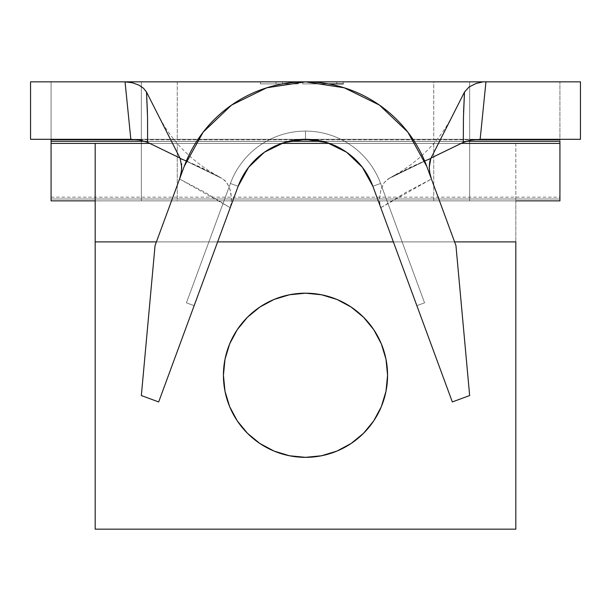 <?xml version="1.0" encoding="UTF-8"?>
<svg xmlns="http://www.w3.org/2000/svg" width="611" height="611" viewBox="0 0 611 611"><rect width="100%" height="100%" fill="white"/><g stroke="black" fill="none" stroke-linecap="round" stroke-linejoin="round"><path stroke-width="0.46" stroke-dasharray="3.06 2.29" d="M429.09 172.646L455.943 245.553L469.653 395.554L452.323 401.939L380.775 207.709L405.643 192.549L431.435 179.015L455.943 245.553L469.653 395.554L452.323 401.939L372.886 186.294A71.815 71.815 0 0 0 238.114 186.294A71.815 71.815 0 0 1 372.886 186.294L380.592 183.453A80.026 80.026 0 0 0 305.5 131.09L305.5 139.3A71.815 71.815 0 0 1 372.886 186.294L380.592 183.453A80.026 80.026 0 0 0 305.5 131.09L305.5 139.3A71.815 71.815 0 0 1 372.886 186.294L380.592 183.453A80.026 80.026 0 0 0 305.5 131.09L305.5 139.3A71.815 71.815 0 0 1 372.886 186.294L380.592 183.453A80.026 80.026 0 0 0 305.5 131.09L305.5 139.3A71.815 71.815 0 0 0 238.114 186.294A71.815 71.815 0 0 1 372.886 186.294A71.815 71.815 0 0 0 238.114 186.294L194.138 305.668L238.114 186.294A71.815 71.815 0 0 1 372.886 186.294A71.815 71.815 0 0 0 238.114 186.294A71.815 71.815 0 0 1 372.886 186.294A71.815 71.815 0 0 0 238.114 186.294A71.815 71.815 0 0 1 372.886 186.294A71.815 71.815 0 0 0 305.5 139.3L177.259 139.3L177.259 81.843L433.741 81.843L433.741 139.3L177.259 139.3L330.52 139.3L305.5 139.3L305.5 131.09A80.026 80.026 0 0 0 230.408 183.453L238.114 186.294L158.677 401.939L141.347 395.554L155.057 245.553L184.201 166.436A129.265 129.265 0 0 1 426.799 166.436A129.265 129.265 0 0 0 184.201 166.436L179.565 179.015L205.357 192.549L230.225 207.709L158.677 401.939L141.347 395.554L155.057 245.553L179.565 179.015L230.225 207.709L231.439 201.431L231.004 193.595L229.11 186.745L225.207 180.757L221.77 178.359L179.947 158.043L221.77 178.359L201.515 167.62L186.347 160.991L217.363 175.769C191.144 161.006 171.508 140.942 158.448 115.594M177.259 143.402L433.741 143.402L433.741 200.859L177.259 200.859L177.259 143.402L179.726 143.402L177.259 143.402L177.259 200.859L433.741 200.859L177.259 200.859L433.741 200.859L433.741 143.402L177.259 143.402M387.573 375.261A82.073 82.073 0 0 0 305.5 293.188A82.073 82.073 0 0 0 223.427 375.261A82.073 82.073 0 0 0 305.5 457.341A82.073 82.073 0 0 0 387.573 375.261M469.653 141.347L469.653 143.402L141.347 143.402L141.347 141.347L469.653 141.347L141.347 141.347L141.347 81.843L469.653 81.843L469.653 200.859L51.072 200.859L51.072 199.01L559.928 199.01L559.928 200.859L51.072 200.859L559.928 200.859L51.072 200.859L559.928 200.859L559.928 199.01L51.072 199.01L51.072 197.162L51.072 199.01L559.928 199.01L559.928 197.162L559.928 199.01L51.072 199.01L51.072 200.859L51.072 143.402L559.928 143.402L51.072 143.402L559.928 143.402L559.928 141.294L51.072 141.294L51.072 143.402L559.928 143.402L51.072 143.402L51.072 139.713L51.072 141.294L559.928 141.294L559.928 139.713L559.928 143.402L469.653 143.402L469.653 141.347L141.347 141.347L469.653 141.347L469.653 200.859L141.347 200.859L141.347 139.3L51.072 139.3L51.072 81.843L580.45 81.843L580.45 139.3L559.928 139.3L559.928 81.843L559.928 139.3L141.347 139.3L469.653 139.3L469.653 141.347L469.653 81.843L469.653 141.347M30.55 81.843L51.072 81.843L51.072 139.3L30.55 139.3L30.55 81.843L51.072 81.843L51.072 139.3L141.347 139.3L141.347 141.347L141.347 81.843L141.347 139.3L141.347 81.843L51.072 81.843L51.072 139.3L30.55 139.3L30.55 81.843M305.5 81.843L177.259 81.843L305.5 81.843M343.252 81.843L302.735 81.843L343.252 81.843L343.252 83.898L343.252 81.843L343.252 83.898L343.252 81.843L302.735 81.843L343.252 81.843M433.741 81.843L177.259 81.843L177.259 139.3L433.741 139.3L330.52 139.3L433.741 139.3L433.741 81.843M282.481 81.843L260.385 81.843L298.137 81.843L282.481 81.843L282.481 83.898L298.137 83.898L298.137 81.843L260.385 81.843L298.137 81.843L298.137 83.898L298.137 82.05L298.137 83.898L260.385 83.898L260.385 81.843L260.385 83.898L260.385 81.843L260.385 83.898L276.035 83.898L276.035 81.843L276.035 83.898L276.035 81.843L276.035 83.898L282.481 83.898L282.481 81.843M233.539 198.712L230.225 207.709L231.325 202.776L231.462 197.895L229.98 189.181L226.75 182.513L222.725 178.87L217.363 175.769L222.725 178.87M452.552 115.594C439.492 140.942 419.856 161.006 393.629 175.769L424.653 160.991L409.485 167.62L389.23 178.359L431.053 158.043L388.275 178.87L384.258 182.498L381.027 189.15L379.546 197.834L379.668 202.73L380.775 207.709L377.461 198.712M388.275 178.87L393.637 175.769L389.23 178.359L384.166 182.628L380.783 190.006L379.5 199.453L380.088 205.327M372.886 186.294L380.592 183.453L424.561 302.835L380.592 183.453L424.561 302.835L416.862 305.668L372.886 186.294L416.862 305.668L424.561 302.835L416.862 305.668L424.561 302.835L380.592 183.453L372.886 186.294A71.815 71.815 0 0 0 238.114 186.294L194.138 305.668L186.439 302.835L230.408 183.453L186.439 302.835L230.408 183.453L186.439 302.835L194.138 305.668L238.114 186.294L230.408 183.453A80.026 80.026 0 0 1 380.592 183.453A80.026 80.026 0 0 0 230.408 183.453A80.026 80.026 0 0 1 380.592 183.453L372.886 186.294A71.815 71.815 0 0 0 238.114 186.294L194.138 305.668L186.439 302.835L194.138 305.668L186.439 302.835L230.408 183.453L238.114 186.294L230.408 183.453L186.439 302.835L230.408 183.453L186.439 302.835L194.138 305.668L238.114 186.294A71.815 71.815 0 0 1 305.5 139.3L305.5 131.09A80.026 80.026 0 0 0 230.408 183.453L238.114 186.294L230.408 183.453A80.026 80.026 0 0 1 380.592 183.453L372.886 186.294L416.862 305.668L424.561 302.835L380.592 183.453L424.561 302.835L380.592 183.453L424.561 302.835L416.862 305.668L372.886 186.294L380.592 183.453A80.026 80.026 0 0 0 230.408 183.453A80.026 80.026 0 0 1 380.592 183.453L372.886 186.294A71.815 71.815 0 0 0 238.114 186.294L194.138 305.668L186.439 302.835L194.138 305.668L186.439 302.835L230.408 183.453L238.114 186.294L230.408 183.453L186.439 302.835L230.408 183.453L186.439 302.835L194.138 305.668L238.114 186.294A71.815 71.815 0 0 1 305.5 139.3L305.5 131.09A80.026 80.026 0 0 0 230.408 183.453L238.114 186.294L230.408 183.453A80.026 80.026 0 0 1 380.592 183.453L372.886 186.294L416.862 305.668L424.561 302.835L416.862 305.668L424.561 302.835L380.592 183.453L424.561 302.835L380.592 183.453L424.561 302.835L416.862 305.668L372.886 186.294L380.592 183.453A80.026 80.026 0 0 0 230.408 183.453A80.026 80.026 0 0 1 380.592 183.453L372.886 186.294A71.815 71.815 0 0 0 238.114 186.294L194.138 305.668L186.439 302.835L194.138 305.668L186.439 302.835L230.408 183.453L238.114 186.294L230.408 183.453L186.439 302.835L230.408 183.453L186.439 302.835L194.138 305.668L238.114 186.294A71.815 71.815 0 0 1 305.5 139.3L305.5 131.09A80.026 80.026 0 0 0 230.408 183.453L238.114 186.294L230.408 183.453A80.026 80.026 0 0 1 380.592 183.453L372.886 186.294L416.862 305.668L424.561 302.835L416.862 305.668L424.561 302.835L380.592 183.453L424.561 302.835L380.592 183.453L424.561 302.835L416.862 305.668L372.886 186.294L380.592 183.453A80.026 80.026 0 0 0 230.408 183.453A80.026 80.026 0 0 1 380.592 183.453L372.886 186.294A71.815 71.815 0 0 0 238.114 186.294M147.434 112.225L147.709 142.386L140.377 140.156L130.846 139.3L480.154 139.3L470.638 140.156L463.291 142.386L463.566 112.225M180.176 158.486L181.597 163.771M380.775 207.709L431.435 179.015L429.785 172.737M515.814 529.157L95.186 529.157L515.814 529.157L515.814 241.895L95.186 241.895L95.186 529.157L95.186 241.895L515.814 241.895L515.814 200.859L95.186 200.859L95.186 241.895L95.186 200.859L515.814 200.859L515.814 529.157M225.001 359.253L229.675 343.856M259.904 307.02L274.095 299.436L289.492 294.769M321.508 294.769L336.905 299.436L351.096 307.02M363.537 317.231L373.741 329.665L381.325 343.856L385.999 359.253M373.741 420.864L363.537 433.298M351.096 443.51L336.905 451.094M321.508 455.76L305.5 457.341L289.492 455.76M274.095 451.094L259.904 443.51L247.463 433.298L237.259 420.864M559.928 200.859L469.653 200.859L469.653 143.402L469.653 200.859L559.928 200.859L559.928 143.402L559.928 200.859M130.846 139.3L480.154 139.3M144.929 141.294L288.697 141.294L144.929 141.294M322.303 141.294L466.071 141.294L322.303 141.294M461.198 143.402L329.428 143.402L461.198 143.402M281.572 143.402L149.802 143.402L281.572 143.402M156.408 241.895L217.631 241.895L156.408 241.895M393.369 241.895L454.592 241.895L393.369 241.895M515.814 143.402L515.814 200.859L515.814 143.402M95.186 200.859L95.186 143.402L95.186 200.859M141.347 200.859L141.347 141.347L141.347 200.859L141.347 143.402L51.072 143.402L51.072 200.859L141.347 200.859M559.928 81.843L469.653 81.843L469.653 139.3L559.928 139.3L559.928 81.843L580.45 81.843L580.45 139.3L559.928 139.3L559.928 81.843M194.138 305.668L186.439 302.835L194.138 305.668M416.862 305.668L424.561 302.835L416.862 305.668M328.489 83.898L302.735 83.898L302.735 81.843L302.735 83.898L336.806 83.898L336.806 81.843L302.735 81.843L336.806 81.843L336.806 83.898L336.806 81.843L336.806 83.898L302.735 83.898L302.735 81.843L302.735 83.898L302.735 81.843L302.735 83.898L336.806 83.898L336.806 81.843L302.735 81.843L336.806 81.843L336.806 83.898L336.806 81.843L336.806 83.898L302.735 83.898L302.735 81.843L302.735 83.898L302.735 81.843L302.735 83.898L328.489 83.898M298.137 83.898L260.385 83.898L298.137 83.898M51.072 197.162L559.928 197.162M473.548 139.713L313.168 139.713M297.832 139.713L137.46 139.713"/><path stroke-width="0.92" d="M223.427 375.261A82.073 82.073 0 0 1 305.5 293.188A82.073 82.073 0 0 1 387.573 375.261L385.999 391.277L381.325 406.674L373.741 420.864L381.325 406.674L385.999 391.277L387.573 375.261L385.999 359.253L387.573 375.261A82.073 82.073 0 0 1 305.5 457.341A82.073 82.073 0 0 1 223.427 375.261L225.001 359.253L223.427 375.261L225.001 391.277L223.427 375.261M377.461 198.712L372.886 186.294L362.346 167.231L346.574 152.208L327.03 142.6L305.5 139.3L283.97 142.6L264.426 152.208L248.654 167.231L238.114 186.294L158.677 401.939L141.347 395.554L155.057 245.553L141.347 395.554L158.677 401.939L238.114 186.294A71.815 71.815 0 0 1 372.886 186.294L452.323 401.939L469.653 395.554L455.943 245.553L426.799 166.436A129.265 129.265 0 0 0 184.201 166.436L155.057 245.553L184.201 166.436L203.173 132.121L231.561 105.084L266.747 87.793L305.5 81.843L485.951 81.843L480.154 139.3L580.45 139.3L580.45 81.843L580.45 139.3L480.154 139.3L485.951 81.843L580.45 81.843L30.55 81.843L125.049 81.843L132.427 82.76L138.766 85.059L143.532 88.251L146.503 92.024L147.541 117.098L147.61 142.34M238.114 186.294L233.539 198.712M429.09 172.646L431.435 179.015L429.839 173.035L429.258 167.33L430.824 158.486L424.653 160.991L430.824 158.486L464.497 92.024L430.824 158.486L429.808 161.357L429.25 166.841L429.785 172.737M147.434 112.225L146.503 92.024L180.176 158.486L186.347 160.991L180.176 158.486L146.503 92.024L143.532 88.251L138.766 85.059L132.427 82.76L125.049 81.843L130.846 139.3L125.049 81.843L305.5 81.843L344.253 87.793L379.439 105.084L407.827 132.121L426.799 166.436L455.943 245.553L469.653 395.554L452.323 401.939L372.886 186.294M463.39 142.34L431.053 158.043L463.291 142.386L463.459 117.098L464.497 92.024L469.08 86.953L476.061 83.478L482.27 82.08L476.061 83.478L469.08 86.953L464.497 92.024L463.566 112.225M179.947 158.043L147.709 142.386L179.947 158.043M181.597 163.771L181.505 170.713L179.94 177.938M95.186 529.157L515.814 529.157L95.186 529.157L95.186 241.895L156.408 241.895L95.186 241.895L95.186 529.157M229.675 343.856L237.259 329.665L247.463 317.231L259.904 307.02L247.463 317.231L237.259 329.665L229.675 343.856L225.001 359.253M289.492 294.769L305.5 293.188L321.508 294.769L305.5 293.188L289.492 294.769L274.095 299.436L259.904 307.02M351.096 307.02L363.537 317.231L351.096 307.02L336.905 299.436L321.508 294.769M363.537 433.298L351.096 443.51L363.537 433.298L373.741 420.864M336.905 451.094L321.508 455.76L336.905 451.094L351.096 443.51M289.492 455.76L274.095 451.094L289.492 455.76L305.5 457.341L321.508 455.76M237.259 420.864L229.675 406.674L225.001 391.277L229.675 406.674L237.259 420.864L247.463 433.298L259.904 443.51L274.095 451.094M515.814 200.859L559.928 200.859L515.814 200.859M51.072 200.859L95.186 200.859L51.072 200.859L51.072 141.294L144.929 141.294L51.072 141.294L51.072 200.859M30.55 139.3L30.55 81.843L30.55 139.3L130.846 139.3L30.55 139.3M559.928 141.294L559.928 143.402L461.198 143.402L559.928 143.402L559.928 200.859L559.928 141.294L466.071 141.294L559.928 141.294M288.697 141.294L322.303 141.294L288.697 141.294M51.072 139.713L51.072 141.294L51.072 139.713L137.46 139.713M329.428 143.402L281.572 143.402L329.428 143.402M149.802 143.402L51.072 143.402L95.186 143.402L95.186 241.895L95.186 143.402L149.802 143.402M515.814 241.895L515.814 529.157L515.814 241.895L454.592 241.895L515.814 241.895M217.631 241.895L393.369 241.895L217.631 241.895M385.999 359.253L381.325 343.856L373.741 329.665L363.537 317.231M180.176 158.486L181.742 167.315L181.169 173.02L179.565 179.015M147.709 142.386L140.377 140.156L130.846 139.3M480.154 139.3L470.638 140.156L463.291 142.386M343.252 83.898L328.489 83.898L343.252 83.898M559.928 139.713L473.548 139.713M313.168 139.713L297.832 139.713"/></g></svg>
